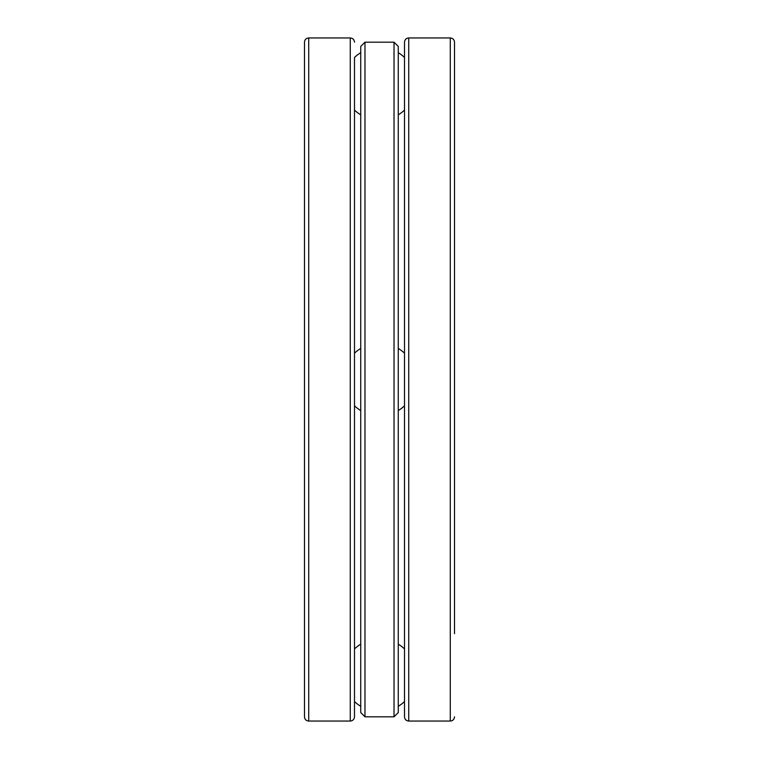 <?xml version="1.0" encoding="UTF-8"?>
<svg xmlns="http://www.w3.org/2000/svg" width="759" height="759" viewBox="0 0 759 759"><rect width="100%" height="100%" fill="white"/><g stroke="black" fill="none" stroke-linecap="round" stroke-linejoin="round"><path stroke-width="1.14" d="M308.714 721.05L308.714 37.95C306.143 38.197 304.729 39.61 304.482 42.181L304.482 716.819C304.729 719.39 306.143 720.803 308.714 721.05L350.26 721.05C352.831 720.803 354.244 719.39 354.491 716.819L354.491 57.466A36.29 36.29 0 0 1 360.743 52.694M454.518 633.651L454.518 42.181C454.271 39.61 452.857 38.197 450.286 37.95L408.74 37.95C406.169 38.197 404.756 39.61 404.509 42.181L404.509 716.819C404.756 719.39 406.169 720.803 408.74 721.05L408.74 37.95M454.518 716.819C454.271 719.39 452.857 720.803 450.286 721.05L408.74 721.05M360.743 348.428A36.29 36.29 0 0 0 354.491 353.201M354.491 405.799A36.29 36.29 0 0 0 360.743 410.572M394.025 42.181L394.025 716.819L398.257 712.587L398.257 46.413L394.025 42.181L364.975 42.181L364.975 716.819L360.743 712.587L360.743 46.413L364.975 42.181M394.025 716.819L364.975 716.819M350.26 721.05L350.26 37.95C352.831 38.197 354.244 39.61 354.491 42.181M450.286 721.05L450.286 37.95M350.26 37.95L308.714 37.95M398.257 410.572A36.29 36.29 0 0 0 404.509 405.799M404.509 353.201A36.29 36.29 0 0 0 398.257 348.428M354.491 110.064A36.29 36.29 0 0 0 360.743 114.837M398.257 114.837A36.29 36.29 0 0 0 404.509 110.064M404.509 57.466A36.29 36.29 0 0 0 398.257 52.694M354.491 701.534A36.29 36.29 0 0 0 360.743 706.306M398.257 706.306A36.29 36.29 0 0 0 404.509 701.534M404.509 648.936A36.29 36.29 0 0 0 398.257 644.163M360.743 644.163A36.29 36.29 0 0 0 354.491 648.936"/></g></svg>
